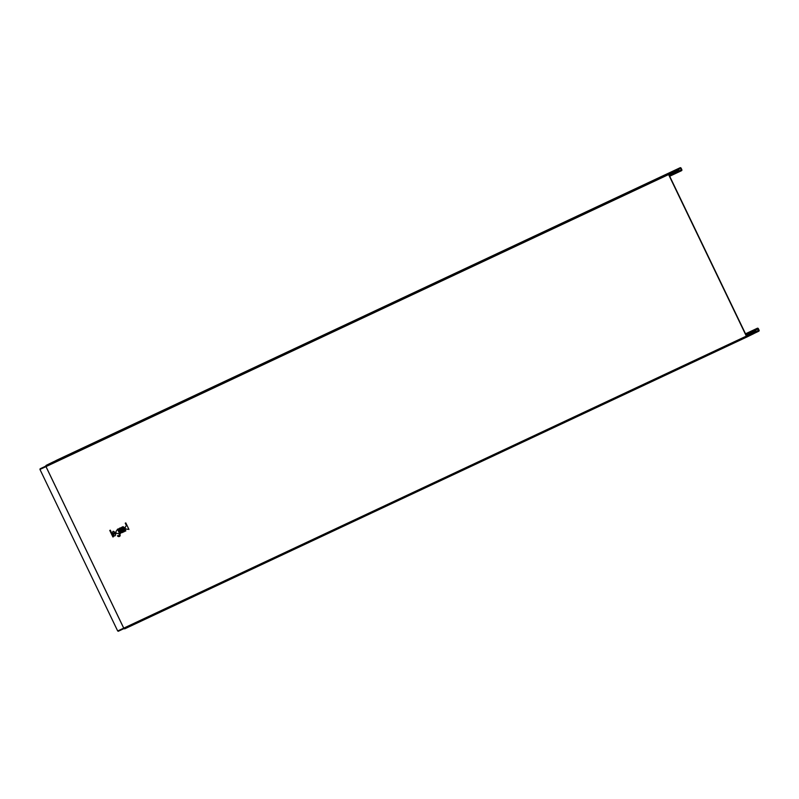 <?xml version="1.0" encoding="UTF-8"?>
<svg xmlns="http://www.w3.org/2000/svg" width="799" height="799" viewBox="0 0 799 799"><rect width="100%" height="100%" fill="white"/><g stroke="black" fill="none" stroke-linecap="round" stroke-linejoin="round"><path stroke-width="1.2" d="M109.773 530.436L112.909 536.968L113.468 536.708L110.322 530.176L109.773 530.436M113.378 534.211L115.575 533.183C109.693 526.261 114.617 541.303 115.765 533.762L113.378 534.211M113.039 533.303L114.517 532.613L113.039 533.303M118.082 535.54A1.568 0.989 -116.1 0 0 118.881 535.63L119.221 535.47A0.849 0.539 -116.1 0 0 119.341 534.481L118.911 533.592C115.595 533.652 115.016 532.434 117.153 529.937L117.483 529.218L119.89 534.221A1.808 1.149 -116.1 0 1 119.64 536.339L119.301 536.499A2.537 1.608 -116.1 0 1 117.403 535.859L118.082 535.54M117.882 533.562C116.414 530.506 116.414 530.506 117.882 533.562M117.972 528.988L120.17 533.562L120.719 533.303L119.62 531.015A1.808 1.149 -116.1 0 1 119.76 528.958L119.441 528.299A2.537 1.608 -116.1 0 0 118.761 529.218L117.972 528.988M119.79 528.139L121.248 529.288A1.808 1.149 -116.1 0 0 120.419 531.445A1.808 1.149 -116.1 0 0 122.637 532.174L123.276 532.104L121.708 528.838A1.448 0.919 -116.1 0 0 120.25 527.919L119.79 528.139M121.937 530.726A0.849 0.539 -116.1 0 0 120.899 530.406A0.849 0.539 -116.1 0 0 121.528 531.725A0.849 0.539 -116.1 0 0 121.937 530.726M123.865 528.219A0.849 0.539 -116.1 0 0 122.906 528.678L124.314 531.615L123.765 531.874L121.568 527.3L122.207 527.23A1.808 1.149 -116.1 0 1 124.424 527.959L125.833 530.906L125.283 531.165L123.865 528.219M125.253 523.175L126.412 525.592C124.274 528.089 124.864 529.308 128.17 529.248L128.949 529.447L125.803 522.916L125.253 523.175M127.141 529.218C125.673 526.161 125.673 526.161 127.141 529.218M669.642 176.15L681.227 170.716L680.578 170.596L681.577 169.708L680.918 168.329L678.571 169.198A2.137 1.658 -115.1 0 1 675.984 170.547A0.729 0.559 -115.1 0 0 675.395 170.427A0.729 0.559 -115.1 0 1 675.395 170.427L669.023 173.553A0.729 0.559 64.9 0 0 668.823 174.452L746.576 335.999A0.729 0.559 64.9 0 0 747.395 336.399L753.767 333.283A0.729 0.559 64.9 0 0 754.046 332.744A2.137 1.658 64.9 0 1 756.693 331.525L758.68 330.876L757.552 328.519L745.866 334.541M45.783 466.027L39.95 469.442L117.693 630.98L123.955 628.603L118.262 631.27M52.085 462.461L668.873 173.263L52.664 462.182A1.049 0.819 -115.1 0 1 52.674 462.172A1.049 0.819 -115.1 0 0 52.654 462.182L46.282 465.298A1.049 0.819 64.9 0 0 46.002 466.606L123.725 628.154A0.669 0.519 64.9 0 0 123.935 628.433M55.65 460.773A0.869 0.679 -115.1 0 1 55.84 460.614L57.358 459.874A0.869 0.679 64.9 0 0 57.358 459.874L680.159 167.73A0.869 0.679 64.9 0 0 680.159 167.73L55.84 460.614M745.747 334.282L757.082 329.278M754.316 332.813L756.553 331.755A0.869 0.679 64.9 0 0 757.292 331.925L758.82 331.176A0.869 0.679 64.9 0 0 759.05 330.097L758.391 328.719A0.869 0.679 64.9 0 0 757.152 328.489L756.843 329.078M757.292 331.925A0.869 0.679 64.9 0 0 757.302 331.915L754.116 333.413L757.292 331.925M756.553 331.755A1.818 1.408 64.9 0 0 754.316 332.784A1.049 0.819 64.9 0 1 753.906 333.582L747.534 336.699A1.049 0.819 64.9 0 0 747.534 336.699A1.049 0.819 64.9 0 1 746.346 336.109L117.693 630.98M668.873 173.263A1.049 0.819 64.9 0 0 668.603 174.562L746.346 336.109M52.654 462.182L675.245 170.137A1.049 0.819 -115.1 0 1 676.114 170.307A1.818 1.408 -115.1 0 0 678.311 169.168A0.869 0.679 -115.1 0 1 678.641 168.479M681.227 170.716A0.869 0.679 64.9 0 0 681.807 169.598L681.148 168.219A0.869 0.679 64.9 0 0 680.169 167.73L57.368 459.864M669.472 175.8L680.578 170.596M669.352 175.54L680.568 170.287M39.95 469.442L46.002 466.606L123.755 628.154A1.049 0.819 64.9 0 0 124.944 628.743L747.514 336.709M45.773 466.137L40.08 468.813M45.893 466.266A0.669 0.519 64.9 0 0 45.972 466.616L123.725 628.154M747.055 336.429L753.767 333.283M746.695 336.189L754.046 332.744M757.023 331.655L758.68 330.876M756.443 331.325L758.82 330.207M745.896 334.581L758.161 328.828M745.577 333.922L757.152 328.489M46.002 466.606L668.603 174.562M678.311 169.168L676.024 170.237M669.312 175.46L681.577 169.708M678.581 169.428L680.918 168.329M668.743 173.942L675.984 170.547M123.635 628.204L124.934 628.743L747.524 336.699M46.282 465.298L45.893 466.656M746.186 335.2L754.885 331.116M745.517 333.812L757.412 328.229M669.692 176.249L681.567 170.676M669.073 174.961L677.732 170.906"/></g></svg>
